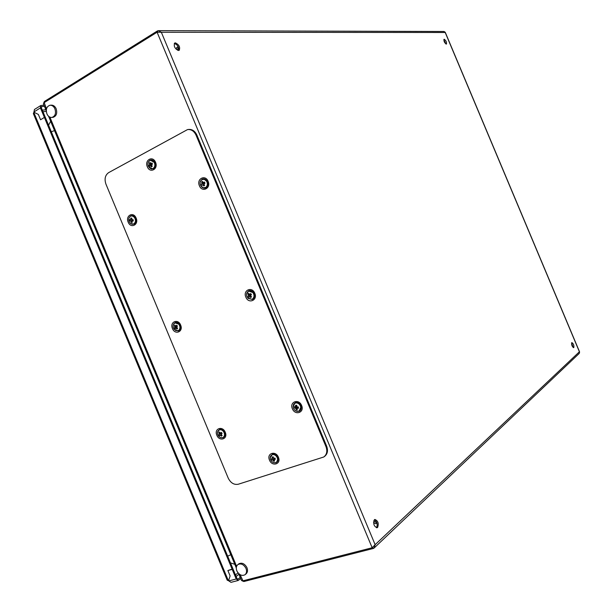 <?xml version="1.0" encoding="UTF-8"?>
<svg xmlns="http://www.w3.org/2000/svg" width="613" height="613" viewBox="0 0 613 613"><rect width="100%" height="100%" fill="white"/><g stroke="black" fill="none" stroke-linecap="round" stroke-linejoin="round"><path stroke-width="0.92" d="M273.873 458.325L274.823 459.083M276.425 462.233L276.524 462.179C278.884 458.11 277.658 455.513 272.839 454.379L271.758 454.884M277.337 457.919C276.264 455.49 274.647 454.386 272.486 454.608L271.659 454.946C270.287 455.934 269.896 457.436 270.479 459.451C271.536 461.873 273.153 462.976 275.314 462.761L276.172 462.409C277.528 461.413 277.919 459.919 277.337 457.919M275.199 458.808L274.141 459.581L275.36 459.244L274.938 458.026L273.72 458.363L273.16 456.815L272.134 457.045L273.237 457.244M274.141 459.581L274.616 461.022L273.59 461.252L272.739 459.896L271.82 460.034L274.31 458.938L273 460.079M273.406 458.018L271.398 458.815L271.82 460.034M272.31 458.677L272.134 457.045M272.739 459.896L274.287 458.953M273.766 458.355L273.996 459.007M274.417 459.382L274.31 458.938M273.59 461.252L274.118 460.056M272.425 458.409L273.39 457.957M176.82 325.771L176.72 326.898M178.276 330.66L179.555 329.786C180.927 325.38 179.525 323.028 175.341 322.737L175.157 322.813M178.705 324.131L174.95 322.89L173.847 323.71C172.682 325.526 172.835 327.457 174.307 329.503L178.084 330.744L179.165 329.94C180.337 328.124 180.184 326.185 178.705 324.131M176.904 327.633L175.962 328.162L176.958 329.066L177.617 328.261L176.59 327.036L177.448 326.131L176.651 325.204L175.801 326.108L177.065 325.695M175.962 328.162L175.18 328.905L174.383 327.978L174.874 326.89L174.215 325.848L175.494 326.032M175.801 326.108L174.874 325.043L174.215 325.848M174.383 327.978L176.582 326.438L174.897 327.204M175.693 328.139L176.866 327.603M176.575 325.848L176.582 326.438M176.958 329.066L177.418 328.093M174.874 326.89L176.552 326.453M175.862 326.085L176.329 326.147M250.495 294.179L250.51 295.504M252.104 299.244L253.361 298.447C255.138 293.78 253.698 291.282 249.039 290.953L248.87 291.022M252.862 292.508L248.663 291.091L247.568 291.842C246.173 293.681 246.219 295.711 247.706 297.918L251.935 299.32L252.993 298.6C254.403 296.753 254.357 294.723 252.862 292.508M250.725 296.018L249.736 296.592L250.74 297.581L251.514 296.776L250.51 295.788L251.46 294.546L250.648 293.535L249.69 294.439L251.008 294.01M249.736 296.592L248.801 297.336L247.989 296.324L248.625 295.213L247.936 294.094L249.69 294.439M249.391 294.401L248.709 293.29L247.936 294.094M247.989 296.324L250.242 294.815L248.633 295.543M249.445 296.554L250.694 295.987M250.219 294.263L250.242 294.815M250.004 295.068L250.51 295.704M250.74 297.581L251.177 296.47M248.625 295.213L250.219 294.83M249.476 294.401L249.989 294.501M151.871 163.564L151.572 164.713M152.43 168.759L152.744 168.713C155.227 167.594 155.84 165.449 154.599 162.276L150.79 160.238M153.449 168.253C155.028 166.705 155.273 164.736 154.185 162.353L150.469 160.292L149.319 160.836C147.748 162.384 147.511 164.353 148.591 166.728L152.331 168.782L153.449 168.253M151.641 165.433L150.591 165.771L151.411 166.889L152.246 166.238L151.465 164.79L152.514 164.077L151.894 162.966L150.844 163.679L152.208 163.533M150.591 165.771L149.626 166.33L149.013 165.226L149.702 164.575L149.281 163.066L150.553 163.541M150.844 163.679L150.116 162.407L149.281 163.066M151.411 166.889L152.055 165.993M149.741 164.246L151.503 164.169L150.905 163.671M149.013 165.226L151.503 164.169L149.702 164.575M151.242 164.376L151.472 164.782M150.323 165.686L151.61 165.395M132.255 219.715L132.822 220.749M133.381 224.166L133.657 224.105C136.906 220.925 136.408 218.167 132.178 215.853L131.289 215.975M135.465 220.243C135.052 217.699 133.818 216.266 131.764 215.945L131.006 216.029C129.45 216.588 128.699 217.914 128.761 220.006C129.174 222.534 130.408 223.967 132.454 224.297L133.243 224.205C134.783 223.638 135.527 222.32 135.465 220.243M133.236 220.634L132.048 220.964L133.266 220.956L133.167 219.707L131.941 219.715L131.81 218.136L130.807 218.098L131.764 218.58M132.048 220.964L132.163 222.442L131.167 222.404L130.876 221.147L129.81 220.833L132.508 220.527L130.876 221.147M131.734 219.423L129.703 219.584L129.81 220.833M130.569 219.669L130.807 218.098M130.676 220.918L132.477 220.534M132.132 219.715L132.193 220.511M131.167 222.404L131.948 221.561M130.738 219.439L131.734 219.347M204.903 187.831L206.183 187.317C208.749 182.95 207.707 180.23 203.056 179.157L202.972 179.18M200.712 185.678L203.171 187.808L205.792 187.402C207.493 185.877 207.807 183.885 206.734 181.417L204.29 179.295L201.639 179.709C199.945 181.233 199.639 183.226 200.712 185.678M201.263 184.199L203.761 183.126L201.263 184.199L201.884 185.348L203.96 184.383M202.029 183.578L201.6 182.015L202.941 182.528M203.983 184.421L202.926 184.819L203.746 185.984L204.642 185.348L203.83 184.184L204.987 183.157L204.367 182L203.255 182.705L202.505 181.371L201.6 182.015M203.255 182.705L204.612 182.498M202.075 183.249L203.731 183.134L203.777 182.62M203.485 183.325L203.861 184.03M204.083 182.574L203.899 183.839M203.746 185.984L204.367 184.973M48.573 125.198L50.641 121.251M234.794 564.312L230.473 562.887M40.435 107.903L44.389 117.42L40.565 119.765L38.351 114.424L33.907 112.225L34.466 109.459L40.757 105.543L40.435 107.903L33.953 111.934M44.443 106.333L41.515 106.647L41.355 107.827L45.301 117.336L44.389 117.42L45.301 117.336L232.94 568.826L232.22 569.393L236.212 579.009L238.196 580.48L240.717 578.58M43.952 105.152L40.757 105.543M227.208 580.166L228.572 580.741L230.113 575.936L227.875 570.542L230.113 575.936L228.572 580.741L230.994 582.335L238.196 580.48M33.378 113.643L33.907 112.225L38.351 114.424L40.565 119.765L44.389 117.42L232.22 569.393L227.875 570.542L232.94 568.826L236.932 578.427L237.921 579.17L240.227 577.385M228.228 478.14C230.687 482.983 234.028 485.013 238.265 484.239L323.764 456.999C326.829 454.616 327.572 451.183 326.001 446.701L196.037 135.144C194.068 131.044 191.233 129.19 187.532 129.581L108.631 172.636C105.145 175.165 104.241 178.996 105.934 184.122L228.228 478.14M324.193 456.693L324.438 456.516C327.503 454.133 328.246 450.701 326.675 446.233L196.857 135.029C194.888 130.937 192.061 129.082 188.36 129.473L188.137 129.504M373.555 522.506L375.455 523.717L377.049 523.287M176.276 49.369L176.72 47.5L178.168 46.619M178.268 46.826L177.479 50.22M376.972 523.019L373.715 520.943M245.913 568.243C243.645 564.374 240.978 563.14 237.928 564.558C236.158 566.075 235.829 568.259 236.947 571.101C239.231 574.994 241.905 576.22 244.97 574.772C246.71 573.247 247.024 571.078 245.913 568.243M245.223 574.565L245.92 573.998C247.667 572.481 247.981 570.312 246.87 567.485C244.602 563.615 241.936 562.389 238.886 563.807L238.649 563.991M54.856 108.662C53.645 106.256 52.013 105.122 49.952 105.26C46.55 106.516 45.561 109.443 46.986 114.041C48.197 116.462 49.845 117.596 51.921 117.435C55.293 116.163 56.266 113.236 54.856 108.662M52.81 117.351L53.139 117.321C56.511 116.049 57.484 113.129 56.074 108.555C54.871 106.156 53.239 105.022 51.178 105.16L50.304 105.229M175.372 42.864L174.697 43.048C173.533 46.213 174.82 48.695 178.552 50.488L179.203 50.312C180.383 47.163 179.103 44.68 175.372 42.864M178.628 50.488C179.057 47.124 177.64 44.787 174.376 43.469L174.284 43.469M374.382 519.74C372.995 523.671 373.884 526.345 377.049 527.755L377.6 527.448C378.972 523.502 378.075 520.835 374.918 519.449L374.382 519.74C377.179 521.816 377.876 524.483 376.474 527.747L376.474 527.747M571.745 342.682C571.416 344.912 572.059 346.567 573.676 347.655L573.799 347.579C574.128 345.341 573.484 343.686 571.868 342.613L571.745 342.682M444.226 39.24L444.065 39.278C443.712 41.163 444.448 42.764 446.272 44.105L446.425 44.067C446.777 42.197 446.049 40.588 444.226 39.24M240.058 574.649L242.978 580.817L372.16 547.754L375.133 544.696L374.091 548.06L373.325 548.466L244.196 581.446L243.53 580.672M44.695 102.302L44.634 101.337L157.418 30.934L158.33 30.65L161.342 32.267L157.089 32.221L44.213 102.601L46.481 108.907M573.186 347.517L571.569 343.012M445.927 44.006L443.82 39.73M445.107 32.167L443.996 31.493L158.629 30.65M374.29 547.869L579.239 353.417L579.576 352.107M44.366 101.513L43.699 103.022M242.288 580.902L243.882 581.515M43.462 103.98L43.937 102.8M242.648 580.879L241.484 580.404M296.884 406.825L298.048 407.576M299.405 410.863L299.504 410.81C302.14 407.285 301.244 404.58 296.815 402.68L294.891 403.208M293.16 406.94C293.681 409.53 295.106 411.016 297.435 411.407L299.159 411.016L300.768 407.361C300.24 404.756 298.807 403.262 296.47 402.887L294.792 403.262L293.16 406.94M295.435 406.871L296.746 406.174L294.409 406.718L294.546 407.99L297.159 407.331L295.818 408.388L294.546 407.99M295.619 406.649L295.619 405.231L296.746 405.584M298.378 407.392L297.144 408.227L298.477 408.204L298.332 406.932L296.999 406.955L296.761 405.293L295.619 405.231M297.144 408.227L297.259 409.691L296.117 409.63L295.818 408.388M295.581 408.143L297.136 407.346L297.795 407.76M296.684 406.227L296.807 407.308M296.117 409.63L297.205 407.729M221.071 432.832L221.393 433.981M223.255 437.353L223.393 437.284C225.239 435.797 225.369 433.774 223.776 431.207C222.381 429.606 220.91 429.138 219.37 429.805L219.14 429.943M218.42 430.449C217.117 432.073 217.178 433.958 218.596 436.104C219.998 437.72 221.477 438.18 223.025 437.498L223.584 437.084C224.887 435.468 224.833 433.575 223.408 431.414C222.013 429.813 220.542 429.345 219.002 430.02L218.42 430.449M221.247 434.586L220.45 435.207L221.416 436.15L222.136 435.445L221.17 434.502L222.075 433.368L221.301 432.38L220.113 433.146L219.469 432.019L218.749 432.724L219.906 432.809M220.45 435.207L219.592 435.789L218.818 434.793L219.408 434.157L218.749 432.724M219.393 433.851L220.833 432.962M221.416 436.15L221.783 435.13M218.818 434.793L221.009 433.184M220.78 433.406L221.301 434.065M220.389 433.199L221.477 432.617M220.979 433.199L219.408 434.157M220.182 435.153L221.201 434.533M51.3 131.764L54.534 130.607M227.684 556.19L230.802 554.719M41.324 106.838L41.776 106.562M42.305 110.118L45.883 109.804M236.212 579.009L228.81 580.917M238.143 579.055L237.675 579.178M238.924 574.258L236.128 576.496M228.327 580.603L33.838 112.501M42.971 111.712L46.297 111.413M238.043 572.887L235.476 574.925M295.489 410.741L299.075 411.346C301.167 410.258 301.749 408.358 300.822 405.637C299.45 403.086 297.611 402.097 295.297 402.672L293.581 404.22L293.137 406.748M292.424 408.848C289.144 401.936 298.7 398.274 301.565 405.4C304.845 412.38 295.244 415.943 292.424 408.848M200.221 181.869L202.244 179.119C204.458 178.36 206.206 179.264 207.478 181.816C208.32 184.574 207.738 186.597 205.73 187.869C204.083 188.528 202.596 188.068 201.256 186.498M208.152 181.425C205.516 174.215 196.329 178.697 199.363 185.655C201.953 192.827 211.186 188.444 208.152 181.425M248.165 298.416L252.41 299.443C254.441 298.209 254.985 296.232 254.058 293.504C252.694 290.983 250.893 290.079 248.648 290.8L246.549 294.309M245.882 297.228C242.618 290.355 251.897 286.056 254.755 293.175C258.019 300.109 248.694 304.309 245.882 297.228M130.538 223.523L134.178 224.174C135.963 222.902 136.408 220.971 135.511 218.366C134.232 215.968 132.6 215.163 130.607 215.937L129.082 217.822M136.078 217.983C139.166 224.58 130.914 228.994 128.224 222.235C125.144 215.699 133.35 211.194 136.078 217.983M149.327 167.724L151.35 168.996L153.495 168.698C155.342 167.334 155.809 165.318 154.897 162.652C153.587 160.208 151.901 159.418 149.833 160.292L148.269 162.246M155.495 162.207C158.652 168.935 150.108 173.763 147.365 166.859C144.201 160.185 152.706 155.265 155.495 162.207M173.188 325.043L175.103 322.53C177.188 321.986 178.835 322.944 180.053 325.403C180.866 328.024 180.322 329.855 178.437 330.897L175.31 330.384M172.414 328.453C174.897 335.296 183.571 331.886 180.674 325.158C178.153 318.277 169.51 321.779 172.414 328.453M217.508 432.403L219.577 429.429C221.722 429.016 223.408 430.05 224.626 432.533C225.431 435.146 224.864 436.9 222.917 437.812L220.343 437.513M216.787 435.115C219.262 441.95 228.197 439.123 225.293 432.372C222.772 425.499 213.876 428.426 216.787 435.115M270.195 457.834L272.433 454.241C274.693 453.85 276.448 454.923 277.704 457.467C278.524 460.133 277.904 461.918 275.842 462.815L273.145 462.486M269.444 460.003C271.973 466.991 281.413 464.233 278.432 457.321C275.858 450.294 266.456 453.145 269.444 460.003M326.001 446.701L326.675 446.233M196.037 135.144L196.857 135.029M372.16 547.754L157.089 32.221M49.898 117.144L236.603 566.328M244.196 581.446L243.844 580.595M372.896 547.447L373.325 548.466M44.634 101.337L44.971 102.133M157.817 31.899L157.418 30.934M161.342 32.267L445.214 32.497L579.408 351.778L375.133 544.696L161.342 32.267M175.341 322.737L174.95 322.89M178.475 330.583L178.084 330.744M152.744 168.713L152.331 168.782M133.657 224.105L133.243 224.205M205.202 187.77L204.803 187.854M33.347 113.581L227.231 580.22M237.928 564.558L238.886 563.807M51.921 117.435L53.139 117.321M445.245 32.29L579.576 351.908M241.553 580.572L238.618 573.523M236.289 567.914L48.573 116.278M46.266 110.723L43.4 103.819"/></g></svg>

